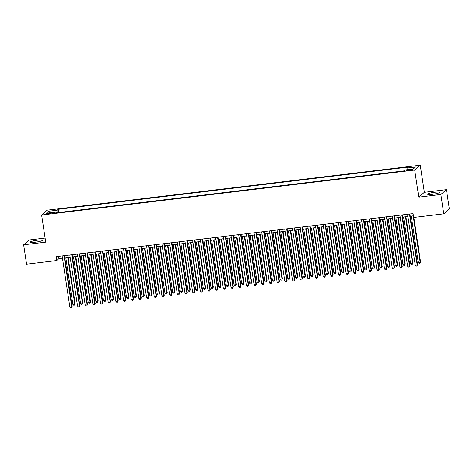 <?xml version="1.0" encoding="UTF-8"?>
<svg xmlns="http://www.w3.org/2000/svg" width="473" height="473" viewBox="0 0 473 473"><rect width="100%" height="100%" fill="white"/><g stroke="black" fill="none" stroke-linecap="round" stroke-linejoin="round"><path stroke-width="0.71" d="M35.239 242.2A6.167 0.851 -8.6 0 0 42.517 240.26A6.167 0.851 -8.6 0 0 37.592 240.166A6.167 0.851 -8.6 0 0 30.313 242.105A6.167 0.851 -8.6 0 0 35.239 242.2M432.482 194.291A6.167 0.851 -8.6 0 0 439.754 192.351A6.167 0.851 -8.6 0 0 434.829 192.257A6.167 0.851 -8.6 0 0 427.557 194.196A6.167 0.851 -8.6 0 0 432.482 194.291M48.134 213.962A2.531 0.349 -8.6 0 0 51.119 213.169A2.531 0.349 -8.6 0 0 49.097 213.128A2.531 0.349 -8.6 0 0 46.118 213.926A2.531 0.349 -8.6 0 0 48.134 213.962M45.101 238.055L29.22 239.971L23.65 244.801L26.577 264.171L56.707 260.534L58.965 258.577L62.466 258.152M420.255 165.207L47.194 210.195L41.618 215.032L414.679 170.038L420.255 165.207L424.352 192.316L418.782 197.152L440.848 194.486L446.423 189.655L424.352 192.316M446.423 189.655L449.35 209.019L443.78 213.855L440.848 194.486M443.78 213.855L413.65 217.485L413.065 213.613L56.121 256.662L56.707 260.534M410.706 169.529L409.021 169.73A2.454 0.337 -8.6 0 0 406.13 170.505A2.454 0.337 -8.6 0 0 408.087 170.54L409.778 170.339A2.454 0.337 -8.6 0 0 412.669 169.565A2.454 0.337 -8.6 0 0 410.706 169.529L410.806 170.179M55.087 212.968L54.773 212.217L53.721 213.134L403.753 170.919L404.805 170.002L413.248 168.985L415.542 166.999L407.099 168.016L408.152 167.105L58.12 209.32L57.062 210.231L56.973 212.744M54.773 212.217L46.33 213.234L48.618 211.248L57.062 210.231M23.65 244.801L45.721 242.141L41.618 215.032M418.782 197.152L414.679 170.038M64.807 257.868L70.146 257.229M72.481 256.945L77.82 256.301M80.156 256.017L85.495 255.373M87.836 255.095L93.175 254.45M95.511 254.167L100.85 253.522M103.185 253.244L108.524 252.6M110.859 252.316L116.198 251.671M118.54 251.388L123.879 250.749M126.214 250.465L131.553 249.821M133.889 249.537L139.228 248.893M141.569 248.615L146.908 247.97M149.243 247.686L154.582 247.042M156.918 246.764L162.257 246.12M164.592 245.836L169.931 245.191M172.273 244.908L177.612 244.263M179.947 243.985L185.286 243.341M187.621 243.057L192.96 242.413M195.302 242.135L200.641 241.49M202.976 241.206L208.315 240.562M210.651 240.278L215.99 239.64M218.331 239.356L223.664 238.711M226.005 238.427L231.344 237.783M233.68 237.505L239.019 236.861M241.354 236.577L246.693 235.932M249.035 235.655L254.373 235.01M256.709 234.726L262.048 234.082M264.383 233.798L269.722 233.159M272.064 232.876L277.403 232.231M279.738 231.947L285.077 231.303M287.413 231.025L292.752 230.381M295.087 230.097L300.426 229.452M302.767 229.174L308.106 228.53M310.442 228.246L315.781 227.602M318.116 227.318L323.455 226.679M325.796 226.396L331.135 225.751M333.471 225.467L338.81 224.823M341.145 224.545L346.484 223.9M348.82 223.617L354.159 222.972M356.5 222.694L361.839 222.05M364.175 221.766L369.514 221.122M371.849 220.838L377.188 220.193M379.529 219.915L384.868 219.271M387.204 218.987L392.543 218.343M394.878 218.065L400.217 217.42M402.558 217.137L407.897 216.492M410.233 216.208L413.396 215.83M58.634 256.36L58.965 258.577M407.034 169.736L407.099 168.016M58.605 212.543L58.12 209.32M48.618 211.248L50.014 212.791M409.476 214.044L417.192 265.063L415.276 265.294L407.56 214.275M409.896 213.997L417.57 264.738L416.884 266.045L416.116 266.133L415.276 265.294M417.57 264.738L416.884 266.045M411.238 216.09L418.286 262.681L420.586 262.125L413.828 217.462M420.586 262.125L419.894 263.431L420.207 262.45L413.16 215.859M419.894 263.431L419.131 263.52L418.286 262.681M401.802 214.973L409.517 265.992L407.602 266.222L399.886 215.203M402.221 214.919L409.896 265.666L409.21 266.967L408.441 267.062L407.602 266.222M409.896 265.666L409.21 266.967M394.127 215.895L401.843 266.914L399.922 267.15L392.206 216.131M394.547 215.848L402.221 266.589L401.53 267.895L400.767 267.99L399.922 267.15M402.221 266.589L401.53 267.895M386.453 216.823L394.169 267.842L392.247 268.073L384.531 217.054M386.867 216.77L394.541 267.517L393.855 268.824L393.087 268.912L392.247 268.073M394.541 267.517L393.855 268.824M378.772 217.751L386.488 268.77L384.573 269.001L376.857 217.982M379.192 217.698L386.867 268.439L386.181 269.746L385.412 269.841L384.573 269.001M386.867 268.439L386.181 269.746M403.564 217.012L410.611 263.609L412.905 263.053L405.899 216.735M412.905 263.053L412.22 264.354L412.533 263.378L405.485 216.782M412.22 264.354L411.451 264.448L410.611 263.609M395.889 217.941L402.937 264.537L405.231 263.975L398.225 217.657M405.231 263.975L404.545 265.282L404.853 264.301L397.805 217.71M404.545 265.282L403.776 265.377L402.937 264.537M388.215 218.869L395.257 265.459L397.178 265.229L397.557 264.904L390.55 218.585M397.557 264.904L396.865 266.21L397.178 265.229L390.13 218.632M396.865 266.21L396.102 266.299L395.257 265.459M380.534 219.791L387.582 266.388L389.876 265.826L382.876 219.513M389.876 265.826L389.19 267.133L389.504 266.157L382.456 219.561M389.19 267.133L388.422 267.227L387.582 266.388M371.098 218.674L378.814 269.693L376.892 269.923L369.177 218.904M371.518 218.627L379.192 269.368L378.501 270.674L377.738 270.763L376.892 269.923M379.192 269.368L378.501 270.674M372.86 220.72L379.908 267.31L381.823 267.079L382.202 266.754L375.195 220.436M382.202 266.754L381.516 268.061L381.823 267.079L374.782 220.489M381.516 268.061L380.747 268.15L379.908 267.31M363.424 219.602L371.139 270.621L369.218 270.852L361.502 219.833M363.838 219.549L371.512 270.296L370.826 271.597L370.057 271.691L369.218 270.852M371.512 270.296L370.826 271.597M365.186 221.642L372.233 268.238L374.527 267.683L367.521 221.364M374.527 267.683L373.841 268.983L374.149 268.008L367.101 221.411M373.841 268.983L373.073 269.078L372.233 268.238M355.743 220.524L363.459 271.543L361.543 271.774L353.828 220.755M356.163 220.477L363.838 271.218L363.152 272.525L362.383 272.614L361.543 271.774M363.838 271.218L363.152 272.525M357.505 222.57L364.553 269.167L366.847 268.605L359.847 222.286M366.847 268.605L366.161 269.912L366.474 268.93L359.427 222.34M366.161 269.912L365.393 270.006L364.553 269.167M348.069 221.453L355.785 272.472L353.869 272.702L346.147 221.683M348.489 221.399L356.163 272.146L355.477 273.447L354.709 273.542L353.869 272.702M356.163 272.146L355.477 273.447M349.831 223.498L356.879 270.089L358.8 269.858L359.173 269.533L352.166 223.215M359.173 269.533L358.487 270.834L358.8 269.858L351.752 223.262M358.487 270.834L357.718 270.928L356.879 270.089M340.394 222.375L348.11 273.4L346.189 273.631L338.473 222.612M340.814 222.328L348.483 273.069L347.797 274.375L347.028 274.47L346.189 273.631M348.483 273.069L347.797 274.375M342.156 224.421L349.204 271.017L351.12 270.787L351.498 270.455L344.492 224.137M351.498 270.455L350.812 271.762L351.12 270.787L344.072 224.19M350.812 271.762L350.044 271.857L349.204 271.017M332.714 223.303L340.436 274.322L338.514 274.553L330.798 223.534M333.134 223.25L340.808 273.997L340.122 275.304L339.354 275.392L338.514 274.553M340.808 273.997L340.122 275.304M334.482 225.349L341.524 271.94L343.445 271.709L343.824 271.384L336.817 225.065M343.824 271.384L343.132 272.69L343.445 271.709L336.398 225.118M343.132 272.69L342.369 272.779L341.524 271.94M325.04 224.232L332.755 275.251L330.84 275.481L323.124 224.462M325.459 224.178L333.134 274.919L332.448 276.226L331.679 276.321L330.84 275.481M333.134 274.919L332.448 276.226M326.802 226.271L333.849 272.868L336.143 272.306L329.143 225.993M336.143 272.306L335.458 273.613L335.771 272.637L328.723 226.041M335.458 273.613L334.689 273.707L333.849 272.868M317.365 225.154L325.081 276.173L323.16 276.403L315.444 225.385M317.785 225.107L325.459 275.848L324.768 277.154L324.005 277.243L323.16 276.403M325.459 275.848L324.768 277.154M319.127 227.2L326.175 273.79L328.091 273.56L328.469 273.234L321.463 226.916M328.469 273.234L327.783 274.541L328.091 273.56L321.049 226.969M327.783 274.541L327.014 274.63L326.175 273.79M311.453 228.122L318.495 274.718L320.795 274.163L313.788 227.844M320.795 274.163L320.109 275.463L320.416 274.488L313.368 227.891M320.109 275.463L319.34 275.558L318.495 274.718M303.772 229.05L310.82 275.647L313.114 275.085L306.114 228.766M313.114 275.085L312.428 276.392L312.742 275.41L305.694 228.82M312.428 276.392L311.66 276.486L310.82 275.647M309.691 226.082L317.407 277.101L315.485 277.332L307.769 226.313M310.105 226.029L317.779 276.776L317.093 278.077L316.325 278.171L315.485 277.332M317.779 276.776L317.093 278.077M302.011 227.005L309.726 278.023L307.811 278.26L300.095 227.235M302.43 226.957L310.105 277.698L309.419 279.005L308.65 279.1L307.811 278.26M310.105 277.698L309.419 279.005M294.336 227.933L302.052 278.952L300.13 279.182L292.415 228.163M294.756 227.88L302.43 278.627L301.744 279.927L300.976 280.022L300.13 279.182M302.43 278.627L301.744 279.927M296.098 229.979L303.146 276.569L305.061 276.338L305.44 276.013L298.433 229.695M305.44 276.013L304.754 277.314L305.061 276.338L298.02 229.742M304.754 277.314L303.985 277.409L303.146 276.569M286.662 228.855L294.377 279.88L292.456 280.111L284.74 229.092M287.076 228.808L294.75 279.549L294.064 280.856L293.295 280.95L292.456 280.111M294.75 279.549L294.064 280.856M288.424 230.901L295.471 277.497L297.387 277.267L297.765 276.936L290.759 230.617M297.765 276.936L297.079 278.242L297.387 277.267L290.339 230.67M297.079 278.242L296.311 278.337L295.471 277.497M278.981 229.783L286.697 280.802L284.781 281.033L277.066 230.014M279.401 229.736L287.076 280.477L286.39 281.784L285.621 281.873L284.781 281.033M287.076 280.477L286.39 281.784M280.743 231.829L287.791 278.42L289.713 278.189L290.091 277.864L283.085 231.545M290.091 277.864L289.399 279.171L289.713 278.189L282.665 231.599M289.399 279.171L288.636 279.259L287.791 278.42M271.307 230.712L279.023 281.731L277.107 281.961L269.391 230.942M271.727 230.658L279.401 281.4L278.715 282.706L277.947 282.801L277.107 281.961M279.401 281.4L278.715 282.706M273.069 232.751L280.117 279.348L282.411 278.786L275.41 232.474M282.411 278.786L281.725 280.093L282.038 279.117L274.99 232.521M281.725 280.093L280.956 280.187L280.117 279.348M263.632 231.634L271.348 282.653L269.427 282.884L261.711 231.865M264.052 231.587L271.727 282.328L271.035 283.634L270.272 283.723L269.427 282.884M271.727 282.328L271.035 283.634M265.394 233.68L272.442 280.27L274.358 280.04L274.736 279.714L267.73 233.396M274.736 279.714L274.05 281.021L274.358 280.04L267.31 233.449M274.05 281.021L273.282 281.11L272.442 280.27M255.958 232.562L263.674 283.581L261.752 283.812L254.036 232.793M256.372 232.509L264.046 283.256L263.36 284.557L262.592 284.651L261.752 283.812M264.046 283.256L263.36 284.557M257.72 234.602L264.762 281.199L267.062 280.643L260.055 234.324M267.062 280.643L266.37 281.943L266.683 280.968L259.636 234.371M266.37 281.943L265.607 282.038L264.762 281.199M248.278 233.485L255.994 284.504L254.078 284.74L246.362 233.721M248.697 233.437L256.372 284.178L255.686 285.485L254.917 285.58L254.078 284.74M256.372 284.178L255.686 285.485M250.04 235.53L257.087 282.127L259.381 281.565L252.381 235.247M259.381 281.565L258.696 282.872L259.009 281.89L251.961 235.3M258.696 282.872L257.927 282.966L257.087 282.127M240.603 234.413L248.319 285.432L246.398 285.662L238.682 234.643M241.023 234.36L248.697 285.107L248.006 286.413L247.243 286.502L246.398 285.662M248.697 285.107L248.006 286.413M242.365 236.459L249.413 283.049L251.329 282.819L251.707 282.493L244.701 236.175M251.707 282.493L251.021 283.8L251.329 282.819L244.287 236.222M251.021 283.8L250.252 283.889L249.413 283.049M232.929 235.341L240.645 286.36L238.723 286.591L231.007 235.572M233.343 235.288L241.017 286.029L240.331 287.336L239.563 287.43L238.723 286.591M241.017 286.029L240.331 287.336M225.249 236.264L232.964 287.282L231.049 287.513L223.333 236.494M225.668 236.216L233.343 286.957L232.657 288.264L231.888 288.353L231.049 287.513M233.343 286.957L232.657 288.264M217.574 237.192L225.29 288.211L223.374 288.441L215.658 237.422M217.994 237.139L225.668 287.886L224.982 289.186L224.214 289.281L223.374 288.441M225.668 287.886L224.982 289.186M234.691 237.381L241.738 283.977L244.033 283.416L237.026 237.103M244.033 283.416L243.347 284.722L243.654 283.747L236.606 237.15M243.347 284.722L242.578 284.817L241.738 283.977M227.01 238.309L234.058 284.9L235.98 284.669L236.358 284.344L229.352 238.025M236.358 284.344L235.666 285.651L235.98 284.669L228.932 238.079M235.666 285.651L234.898 285.739L234.058 284.9M219.336 239.232L226.384 285.828L228.678 285.272L221.671 238.954M228.678 285.272L227.992 286.573L228.305 285.597L221.258 239.001M227.992 286.573L227.223 286.668L226.384 285.828M209.9 238.114L217.615 289.133L215.694 289.364L207.978 238.345M210.319 238.067L217.988 288.808L217.302 290.115L216.533 290.203L215.694 289.364M217.988 288.808L217.302 290.115M211.662 240.16L218.709 286.756L221.003 286.195L213.997 239.876M221.003 286.195L220.317 287.501L220.625 286.52L213.577 239.929M220.317 287.501L219.549 287.596L218.709 286.756M202.225 239.042L209.941 290.061L208.019 290.292L200.304 239.273M202.639 238.989L210.314 289.736L209.628 291.037L208.859 291.132L208.019 290.292M210.314 289.736L209.628 291.037M203.987 241.082L211.029 287.679L213.329 287.123L206.323 240.804M213.329 287.123L212.637 288.424L212.951 287.448L205.903 240.852M212.637 288.424L211.874 288.518L211.029 287.679M194.545 239.965L202.261 290.984L200.345 291.22L192.629 240.201M194.965 239.917L202.639 290.659L201.953 291.965L201.185 292.06L200.345 291.22M202.639 290.659L201.953 291.965M196.307 242.01L203.355 288.607L205.276 288.376L205.649 288.045L198.648 241.727M205.649 288.045L204.963 289.352L205.276 288.376L198.228 241.78M204.963 289.352L204.194 289.446L203.355 288.607M186.87 240.893L194.586 291.912L192.665 292.143L184.949 241.124M187.29 240.84L194.965 291.587L194.273 292.893L193.51 292.982L192.665 292.143M194.965 291.587L194.273 292.893M188.632 242.939L195.68 289.529L197.596 289.299L197.974 288.973L190.968 242.655M197.974 288.973L197.288 290.28L197.596 289.299L190.554 242.708M197.288 290.28L196.52 290.369L195.68 289.529M179.196 241.821L186.912 292.84L184.99 293.071L177.274 242.052M179.61 241.768L187.284 292.509L186.599 293.816L185.83 293.91L184.99 293.071M187.284 292.509L186.599 293.816M171.516 242.744L179.232 293.763L177.316 293.993L169.6 242.974M171.936 242.696L179.61 293.437L178.924 294.744L178.155 294.833L177.316 293.993M179.61 293.437L178.924 294.744M163.841 243.672L171.557 294.691L169.636 294.921L161.92 243.902M164.261 243.619L171.936 294.366L171.25 295.666L170.481 295.761L169.636 294.921M171.936 294.366L171.25 295.666M180.958 243.861L188.006 290.457L190.3 289.896L183.293 243.583M190.3 289.896L189.614 291.202L189.921 290.227L182.874 243.63M189.614 291.202L188.845 291.297L188.006 290.457M173.278 244.789L180.325 291.38L182.247 291.149L182.619 290.824L175.619 244.506M182.619 290.824L181.934 292.131L182.247 291.149L175.199 244.559M181.934 292.131L181.165 292.219L180.325 291.38M165.603 245.712L172.651 292.308L174.945 291.752L167.939 245.434M174.945 291.752L174.259 293.053L174.567 292.078L167.525 245.481M174.259 293.053L173.49 293.148L172.651 292.308M156.167 244.594L163.883 295.613L161.961 295.85L154.245 244.825M156.581 244.547L164.255 295.288L163.569 296.595L162.801 296.689L161.961 295.85M164.255 295.288L163.569 296.595M157.929 246.64L164.976 293.236L167.271 292.675L160.264 246.356M167.271 292.675L166.585 293.981L166.892 293L159.844 246.409M166.585 293.981L165.816 294.076L164.976 293.236M148.487 245.522L156.202 296.541L154.287 296.772L146.571 245.753M148.906 245.469L156.581 296.216L155.895 297.517L155.126 297.612L154.287 296.772M156.581 296.216L155.895 297.517M150.254 247.568L157.296 294.159L159.218 293.928L159.596 293.603L152.59 247.284M159.596 293.603L158.904 294.904L159.218 293.928L152.17 247.332M158.904 294.904L158.142 294.998L157.296 294.159M140.812 246.445L148.528 297.47L146.612 297.7L138.896 246.681M141.232 246.398L148.906 297.139L148.22 298.445L147.452 298.54L146.612 297.7M148.906 297.139L148.22 298.445M142.574 248.491L149.622 295.087L151.543 294.856L151.916 294.525L144.915 248.207M151.916 294.525L151.23 295.832L151.543 294.856L144.496 248.26M151.23 295.832L150.461 295.927L149.622 295.087M133.138 247.373L140.853 298.392L138.932 298.623L131.216 247.604M133.557 247.326L141.232 298.067L140.54 299.374L139.777 299.462L138.932 298.623M141.232 298.067L140.54 299.374M134.9 249.419L141.947 296.009L143.863 295.779L144.241 295.454L137.235 249.135M144.241 295.454L143.556 296.76L143.863 295.779L136.815 249.188M143.556 296.76L142.787 296.849L141.947 296.009M125.463 248.301L133.179 299.32L131.258 299.551L123.542 248.532M125.877 248.248L133.552 298.989L132.866 300.296L132.097 300.39L131.258 299.551M133.552 298.989L132.866 300.296M127.225 250.341L134.267 296.938L136.567 296.376L129.561 250.063M136.567 296.376L135.881 297.683L136.189 296.707L129.141 250.111M135.881 297.683L135.112 297.777L134.267 296.938M117.783 249.224L125.499 300.243L123.583 300.473L115.867 249.454M118.203 249.176L125.877 299.917L125.191 301.224L124.423 301.313L123.583 300.473M125.877 299.917L125.191 301.224M119.545 251.269L126.593 297.86L128.514 297.629L128.887 297.304L121.886 250.986M128.887 297.304L128.201 298.611L128.514 297.629L121.466 251.039M128.201 298.611L127.432 298.7L126.593 297.86M110.108 250.152L117.824 301.171L115.903 301.402L108.187 250.383M110.528 250.099L118.203 300.846L117.511 302.146L116.748 302.241L115.903 301.402M118.203 300.846L117.511 302.146M111.87 252.192L118.918 298.788L121.212 298.232L114.206 251.914M121.212 298.232L120.526 299.533L120.834 298.558L113.792 251.961M120.526 299.533L119.758 299.628L118.918 298.788M102.434 251.074L110.15 302.093L108.228 302.33L100.513 251.311M102.848 251.027L110.522 301.768L109.837 303.075L109.068 303.169L108.228 302.33M110.522 301.768L109.837 303.075M104.196 253.12L111.244 299.716L113.538 299.155L106.531 252.836M113.538 299.155L112.852 300.461L113.159 299.48L106.112 252.889M112.852 300.461L112.083 300.556L111.244 299.716M94.754 252.003L102.47 303.022L100.554 303.252L92.838 252.233M95.174 251.949L102.848 302.696L102.162 303.997L101.393 304.092L100.554 303.252M102.848 302.696L102.162 303.997M96.516 254.048L103.563 300.639L105.485 300.408L105.863 300.083L98.857 253.765M105.863 300.083L105.172 301.39L105.485 300.408L98.437 253.812M105.172 301.39L104.409 301.478L103.563 300.639M87.079 252.931L94.795 303.95L92.879 304.18L85.164 253.161M87.499 252.878L95.174 303.619L94.488 304.925L93.719 305.02L92.879 304.18M95.174 303.619L94.488 304.925M88.841 254.971L95.889 301.567L97.81 301.336L98.183 301.005L91.177 254.687M98.183 301.005L97.497 302.312L97.81 301.336L90.763 254.74M97.497 302.312L96.729 302.407L95.889 301.567M79.405 253.853L87.121 304.872L85.199 305.103L77.483 254.084M79.825 253.806L87.499 304.547L86.807 305.854L86.039 305.942L85.199 305.103M87.499 304.547L86.807 305.854M81.167 255.899L88.215 302.489L90.13 302.259L90.509 301.934L83.502 255.615M90.509 301.934L89.823 303.24L90.13 302.259L83.082 255.668M89.823 303.24L89.054 303.329L88.215 302.489M71.73 254.781L79.446 305.8L77.525 306.031L69.809 255.012M72.144 254.728L79.819 305.475L79.133 306.776L78.364 306.871L77.525 306.031M79.819 305.475L79.133 306.776M73.492 256.821L80.534 303.418L82.834 302.862L75.828 256.543M82.834 302.862L82.142 304.163L82.456 303.187L75.408 256.591M82.142 304.163L81.38 304.257L80.534 303.418M64.05 255.704L71.766 306.723L69.85 306.953L62.134 255.934M64.47 255.657L72.144 306.398L71.458 307.704L70.69 307.793L69.85 306.953M72.144 306.398L71.458 307.704M65.812 257.75L72.86 304.34L74.781 304.109L75.154 303.784L68.153 257.466M75.154 303.784L74.468 305.091L74.781 304.109L67.734 257.519M74.468 305.091L73.699 305.18L72.86 304.34M409.121 170.416L409.021 169.73"/></g></svg>
